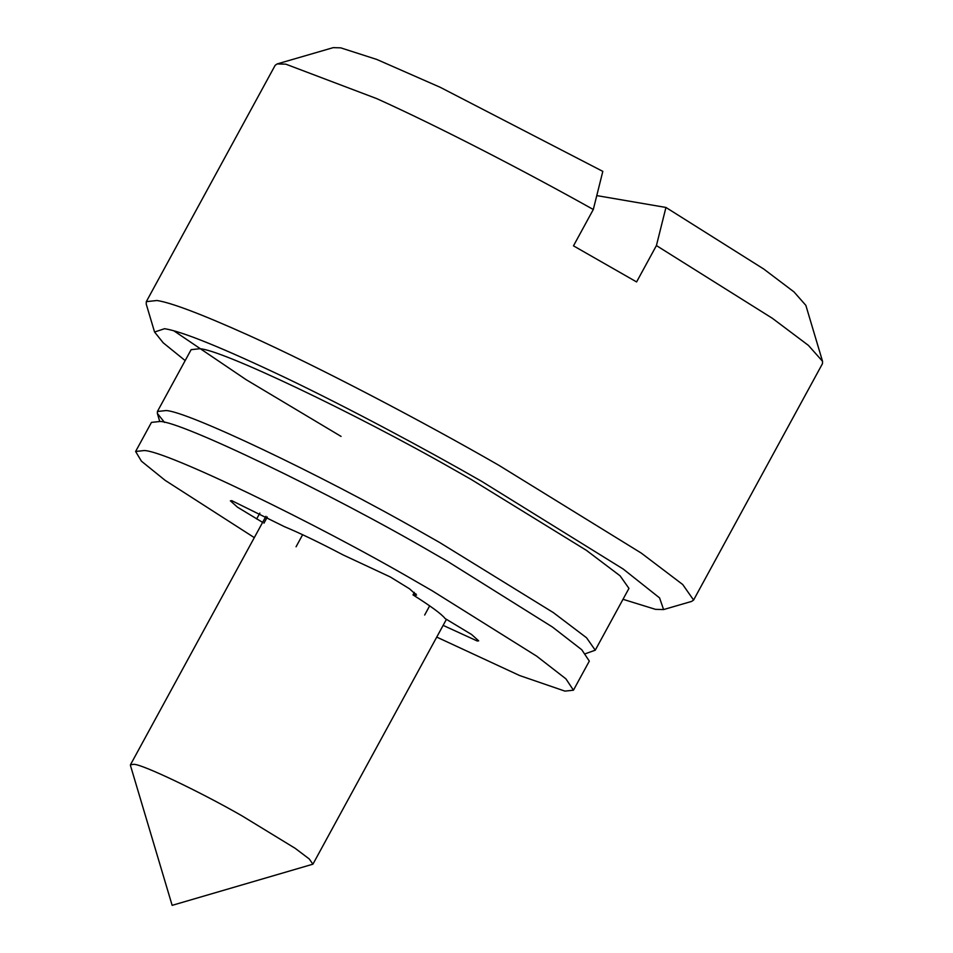 <?xml version="1.0" encoding="UTF-8"?>
<svg xmlns="http://www.w3.org/2000/svg" width="953" height="953" viewBox="0 0 953 953"><rect width="100%" height="100%" fill="white"/><g stroke="black" fill="none" stroke-linecap="round" stroke-linejoin="round"><path stroke-width="1.43" d="M436.736 637.092L519.707 675.57L564.926 691.116L573.444 690.198L589.311 661.108L581.795 649.779L552.454 627.026L447.993 561.651L431.673 552.252C330.322 493.213 180.903 421.286 159.997 421.476L151.467 422.393L135.612 451.484L141.437 461.192L165.155 480.36L254.308 537.623M573.444 690.198L565.927 678.858L536.599 656.105L432.138 590.741L415.818 581.342C314.454 522.304 165.048 450.376 144.129 450.555L135.612 451.484M424.669 615.019L429.66 605.858M296.061 546.784L302.637 534.716M263.969 523.149L267.305 517.038M443.121 625.371L477.262 641L478.68 640.845L471.592 634.507L445.087 618.521C441.727 614.173 431.03 606.299 412.994 594.886L416.556 595.101L409.456 588.763L390.277 576.958L342.866 554.801C319.35 542.46 299.861 533.072 284.399 526.652L231.793 500.67L230.376 500.825L237.464 507.163L262.623 522.387M412.994 594.886L414.364 592.397M164.535 422.441L157.352 413.411L157.424 411.482L165.941 410.564C186.216 410.838 319.493 473.927 420.928 531.869L439.452 542.388L553.371 612.624L586.548 637.771L595.256 650.196L585.63 653.627M154.565 332.025L146.226 304.067L146.309 301.648L156.947 300.505C171.075 302.613 201.417 314.109 247.971 335.003C319.827 367.37 424.252 422.334 498.848 465.29L641.25 553.074L682.717 584.523L693.593 600.045L691.616 601.414L663.586 609.563L659.583 597.9L623.214 569.048L481.539 481.277C424.204 448.41 349.227 408.337 287.032 378.472C222.799 347.94 181.975 331.346 164.571 328.702L154.565 332.025L163.225 342.83L185.168 360.591M623 599.306L655.497 609.348L663.586 609.563M341.055 436.403L246.148 379.687L174.03 330.929M130.466 765.521L130.49 764.723L134.039 764.33C142.545 764.401 199.534 791.49 241.848 815.756L295.204 848.337L309.237 858.951L312.918 864.18L172.148 905.35L130.466 765.521M157.424 411.482L191.124 349.668L199.642 348.75C219.917 349.024 353.194 412.113 454.629 470.055L471.318 479.526L586.417 550.357L620.093 575.826L628.956 588.382L595.256 650.196M693.593 600.045L822.451 363.701L822.534 361.294L808.418 345.391L772.359 318.29L656.414 245.576L636.592 281.933L573.48 245.85L593.302 209.493C524.781 171.123 438.904 126.689 376.828 98.659L285.805 64.161L277.144 63.934L275.167 65.304L146.309 301.648M593.302 209.493L602.82 171.373L440.238 87.307L376.745 59.431L340.697 47.841L333.193 47.65L277.144 63.934M596.769 195.603L665.944 207.456L656.414 245.576M665.944 207.456L763.71 269.008L793.98 291.892L805.857 305.365L822.534 361.294M256.655 518.968L259.859 513.083M415.127 595.256L415.913 593.826M157.352 413.411L159.747 421.429M130.49 764.723L265.935 516.3M446.445 619.295L312.918 864.18"/></g></svg>
